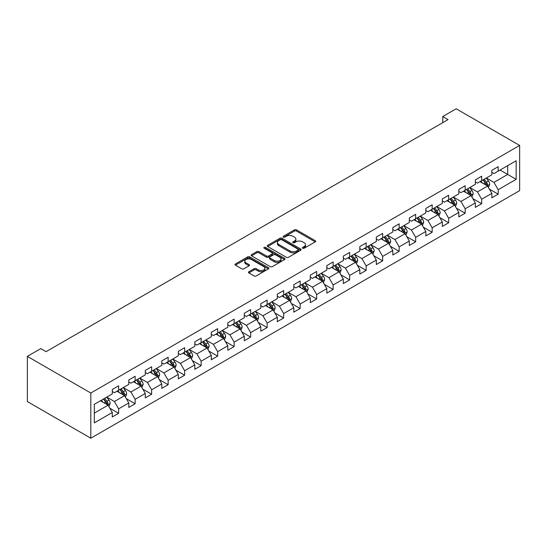<?xml version="1.0" encoding="UTF-8"?>
<svg xmlns="http://www.w3.org/2000/svg" width="547" height="547" viewBox="0 0 547 547"><rect width="100%" height="100%" fill="white"/><g stroke="black" fill="none" stroke-linecap="round" stroke-linejoin="round"><path stroke-width="0.82" d="M302.723 248.235A1.026 0.595 0 0 0 304.18 248.235L315.209 241.863A1.47 0.848 0 0 0 315.64 241.268A1.47 0.848 0 0 0 315.209 240.666L296.522 229.877A1.47 0.848 0 0 0 294.443 229.877L283.414 236.242A1.026 0.595 0 0 0 283.114 236.666A1.026 0.595 0 0 0 283.414 237.083A1.026 0.595 0 0 0 284.864 237.083L286.293 236.263A4.697 2.714 0 0 1 292.939 236.263L294.498 237.159A4.697 2.714 0 0 1 295.872 239.08A4.697 2.714 0 0 1 294.498 240.995L293.069 241.822A1.026 0.595 0 0 0 292.768 242.239A1.026 0.595 0 0 0 293.069 242.656A1.026 0.595 0 0 0 294.525 242.656L295.948 241.836A4.697 2.714 0 0 1 302.594 241.836L304.153 242.731A4.697 2.714 0 0 1 305.527 244.653A4.697 2.714 0 0 1 304.153 246.567L302.723 247.394A1.026 0.595 0 0 0 302.423 247.812A1.026 0.595 0 0 0 302.723 248.235L302.723 247.394M248.864 271.715A1.47 0.848 0 0 0 248.434 272.317A1.47 0.848 0 0 0 248.864 272.919L254.109 275.941A1.47 0.848 0 0 0 256.181 275.941L268.433 268.871A1.47 0.848 0 0 0 268.864 268.269A1.47 0.848 0 0 0 268.433 267.674L249.747 256.878A1.47 0.848 0 0 0 247.668 256.878L235.415 263.955A1.47 0.848 0 0 0 234.984 264.557A1.47 0.848 0 0 0 235.415 265.151L241.753 268.809A1.47 0.848 0 0 0 243.825 268.809L249.07 265.78A1.47 0.848 0 0 0 249.5 265.186A1.47 0.848 0 0 0 249.07 264.584L245.931 262.772A3.925 2.27 0 0 1 244.782 261.165A3.925 2.27 0 0 1 247.203 259.073A3.925 2.27 0 0 1 251.483 259.565L263.791 266.669A3.925 2.27 0 0 1 264.939 268.269A3.925 2.27 0 0 1 262.512 270.368A3.925 2.27 0 0 1 258.232 269.876L256.181 268.693A1.47 0.848 0 0 0 254.109 268.693L248.864 271.715L248.864 272.919M519.65 145.434L456.184 108.791L442.749 116.545L448.034 119.602L46.071 351.673L40.786 348.617L27.35 356.37L90.816 393.019L519.65 145.434L519.65 190.63L90.816 438.209L90.816 393.019M286.396 257.302A1.47 0.848 0 0 0 288.474 257.302L300.727 250.225A1.47 0.848 0 0 0 301.158 249.63A1.47 0.848 0 0 0 300.727 249.029L282.04 238.239A1.47 0.848 0 0 0 279.961 238.239L267.709 245.309A1.47 0.848 0 0 0 267.278 245.911A1.47 0.848 0 0 0 267.709 246.512L286.396 257.302M264.536 248.454A1.026 0.595 0 0 1 265.582 248.598L284.563 259.558L272.331 266.621A1.47 0.848 0 0 1 270.252 266.621L251.565 255.832L251.565 254.635A1.47 0.848 0 0 0 251.135 255.23A1.47 0.848 0 0 0 251.565 255.832M251.565 254.635L256.803 251.606A1.47 0.848 0 0 1 258.881 251.606L266.464 255.982A1.47 0.848 0 0 0 268.536 255.982L272.016 253.972A1.47 0.848 0 0 0 272.447 253.377A1.47 0.848 0 0 0 272.016 252.776L264.126 248.222A1.026 0.595 0 0 1 263.825 247.798A1.026 0.595 0 0 1 264.461 247.251A1.026 0.595 0 0 1 265.582 247.381L284.584 258.348A1.47 0.848 0 0 1 285.008 258.95A1.47 0.848 0 0 1 284.584 259.551L284.584 258.348M109.803 408.192L118.637 413.293L118.637 408.835L128.791 402.975L128.791 407.433L135.143 403.768L135.143 399.31L145.297 393.443L145.297 397.901L151.642 394.237L151.642 389.779L161.796 383.919L161.796 388.377L168.141 384.712L168.141 380.254L178.295 374.387L178.295 378.845L184.647 375.187L184.647 370.729L194.8 364.863L194.8 369.321L201.146 365.656L201.146 361.198L211.299 355.338L211.299 359.796L217.651 356.131L217.651 351.673L227.805 345.807L227.805 350.265L234.15 346.6L234.15 342.142L244.304 336.282L244.304 340.74L250.649 337.075L250.649 332.617L260.81 326.757L260.81 331.215L267.155 327.55L267.155 323.092L277.308 317.226L277.308 321.684L283.654 318.019L283.654 313.561L293.807 307.701L293.807 312.159L300.159 308.494L300.159 304.036L310.313 298.17L310.313 302.635L316.658 298.97L316.658 294.512L326.812 288.645L326.812 293.103L333.157 289.438L333.157 284.98L343.318 279.12L343.318 283.578L349.663 279.914L349.663 275.456L359.817 269.589L359.817 274.047L366.162 270.389L366.162 265.924L376.315 260.064L376.315 264.522L382.668 260.857L382.668 256.399L392.821 250.54L392.821 254.998L399.166 251.333L399.166 246.875L409.32 241.008L409.32 245.466L415.665 241.801L415.665 237.343L425.826 231.484L425.826 235.942L432.171 232.277L432.171 227.819L442.325 221.959L442.325 226.417L448.67 222.752L448.67 218.294L458.824 212.427L458.824 216.885L465.176 213.221L465.176 208.763L475.329 202.903L475.329 207.361L481.675 203.696L481.675 199.238L491.828 193.371L491.828 197.829L498.173 194.171L498.173 189.713L516.156 179.327L516.156 160.763L507.698 165.645L507.698 174.445L516.156 179.327M118.637 413.293L112.292 416.958L112.292 412.5L94.31 422.879L94.31 404.315L112.292 393.936L112.292 389.478L118.637 385.813L118.637 390.271L128.791 384.404L128.791 379.946L135.143 376.281L135.143 380.739L145.297 374.88L145.297 370.422L151.642 366.757L151.642 371.215L161.796 365.348L161.796 360.89L168.141 357.232L168.141 361.69L178.295 355.823L178.295 351.365L184.647 347.701L184.647 352.159L194.8 346.299L194.8 341.841L201.146 338.176L201.146 342.634L211.299 336.767L211.299 332.309L217.651 328.644L217.651 333.102L227.805 327.243L227.805 322.785L234.15 319.12L234.15 323.578L244.304 317.718L244.304 313.26L250.649 309.595L250.649 314.053L260.81 308.187L260.81 303.729L267.155 300.064L267.155 304.522L277.308 298.662L277.308 294.204L283.654 290.539L283.654 294.997L293.807 289.137L293.807 284.672L300.159 281.014L300.159 285.472L310.313 279.606L310.313 275.148L316.658 271.483L316.658 275.941L326.812 270.081L326.812 265.623L333.157 261.958L333.157 266.416L343.318 260.55L343.318 256.092L349.663 252.427L349.663 256.892L359.817 251.025L359.817 246.567L366.162 242.902L366.162 247.36L376.315 241.5L376.315 237.042L382.668 233.378L382.668 237.836L392.821 231.969L392.821 227.511L399.166 223.846L399.166 228.304L409.32 222.444L409.32 217.986L415.665 214.321L415.665 218.779L425.826 212.92L425.826 208.462L432.171 204.797L432.171 209.255L442.325 203.388L442.325 198.93L448.67 195.265L448.67 199.723L458.824 193.864L458.824 189.406L465.176 185.741L465.176 190.199L475.329 184.332L475.329 179.874L481.675 176.216L481.675 180.674L491.828 174.808L491.828 170.349L498.173 166.685L498.173 171.143L516.156 160.763M116.949 391.249L124.559 395.645L114.405 401.505L106.788 397.108M112.292 391.488L114.405 392.712L118.637 390.271M114.405 401.505L118.637 408.835M124.559 395.645L128.791 402.975M133.447 381.717L141.064 386.114L130.911 391.98L123.294 387.584M128.791 381.963L130.911 383.187L135.143 380.739M130.911 391.98L135.143 399.31M141.064 386.114L145.297 393.443M149.946 372.192L157.563 376.589L147.41 382.449L139.793 378.052M145.297 372.439L147.41 373.656L151.642 371.215M147.41 382.449L151.642 389.779M157.563 376.589L161.796 383.919M166.452 362.661L174.069 367.064L163.909 372.924L156.298 368.528M161.796 362.907L163.909 364.131L168.141 361.69M163.909 372.924L168.141 380.254M174.069 367.064L178.295 374.387M182.951 353.136L190.568 357.533L180.414 363.399L172.797 359.003M178.295 353.383L180.414 354.6L184.647 352.159M180.414 363.399L184.647 370.729M190.568 357.533L194.8 364.863M199.457 343.612L207.067 348.008L196.913 353.868L189.296 349.471M194.8 343.851L196.913 345.075L201.146 342.634M196.913 353.868L201.146 361.198M207.067 348.008L211.299 355.338M215.956 334.08L223.573 338.477L213.419 344.343L205.802 339.947M211.299 334.326L213.419 335.55L217.651 333.102M213.419 344.343L217.651 351.673M223.573 338.477L227.805 345.807M232.454 324.556L240.071 328.952L229.918 334.819L222.301 330.415M227.805 324.802L229.918 326.019L234.15 323.578M229.918 334.819L234.15 342.142M240.071 328.952L244.304 336.282M248.96 315.031L256.577 319.427L246.423 325.287L238.807 320.891M244.304 315.27L246.423 316.494L250.649 314.053M246.423 325.287L250.649 332.617M256.577 319.427L260.81 326.757M265.459 305.5L273.076 309.896L262.922 315.763L255.305 311.366M260.81 305.746L262.922 306.97L267.155 304.522M262.922 315.763L267.155 323.092M273.076 309.896L277.308 317.226M281.965 295.975L289.582 300.371L279.421 306.231L271.804 301.835M277.308 296.221L279.421 297.438L283.654 294.997M279.421 306.231L283.654 313.561M289.582 300.371L293.807 307.701M298.464 286.45L306.081 290.847L295.927 296.706L288.31 292.31M293.807 286.69L295.927 287.913L300.159 285.472M295.927 296.706L300.159 304.036M306.081 290.847L310.313 298.17M314.963 276.919L322.58 281.315L312.426 287.182L304.809 282.785M310.313 277.165L312.426 278.389L316.658 275.941M312.426 287.182L316.658 294.512M322.58 281.315L326.812 288.645M331.468 267.394L339.085 271.791L328.932 277.65L321.315 273.254M326.812 267.64L328.932 268.857L333.157 266.416M328.932 277.65L333.157 284.98M339.085 271.791L343.318 279.12M347.967 257.863L355.584 262.266L345.43 268.126L337.814 263.729M343.318 258.109L345.43 259.333L349.663 256.892M345.43 268.126L349.663 275.456M355.584 262.266L359.817 269.589M364.473 248.338L372.09 252.735L361.929 258.601L354.312 254.205M359.817 248.584L361.929 249.801L366.162 247.36M361.929 258.601L366.162 265.924M372.09 252.735L376.315 260.064M380.972 238.813L388.589 243.21L378.435 249.07L370.818 244.673M376.315 239.053L378.435 240.277L382.668 237.836M378.435 249.07L382.668 256.399M388.589 243.21L392.821 250.54M397.471 229.282L405.088 233.678L394.934 239.545L387.317 235.148M392.821 229.528L394.934 230.752L399.166 228.304M394.934 239.545L399.166 246.875M405.088 233.678L409.32 241.008M413.976 219.757L421.593 224.154L411.44 230.02L403.823 225.617M409.32 220.003L411.44 221.22L415.665 218.779M411.44 230.02L415.665 237.343M421.593 224.154L425.826 231.484M430.475 210.233L438.092 214.629L427.939 220.489L420.322 216.092M425.826 210.472L427.939 211.696L432.171 209.255M427.939 220.489L432.171 227.819M438.092 214.629L442.325 221.959M446.981 200.701L454.598 205.098L444.438 210.964L436.827 206.568M442.325 200.947L444.438 202.171L448.67 199.723M444.438 210.964L448.67 218.294M454.598 205.098L458.824 212.427M463.48 191.177L471.097 195.573L460.943 201.433L453.326 197.036M458.824 191.423L460.943 192.64L465.176 190.199M460.943 201.433L465.176 208.763M471.097 195.573L475.329 202.903M479.986 181.645L487.596 186.048L477.442 191.908L469.825 187.512M475.329 181.891L477.442 183.115L481.675 180.674M477.442 191.908L481.675 199.238M487.596 186.048L491.828 193.371M500.081 170.042L507.698 174.445L493.948 182.383L486.331 177.987M491.828 172.367L493.948 173.584L498.173 171.143M493.948 182.383L498.173 189.713M27.35 356.37L27.35 401.566L90.816 438.209M442.749 116.545L442.749 122.651M94.31 413.108L108.06 405.17L100.443 400.773M108.06 405.17L112.292 412.5M489.346 189.071L498.173 194.171M472.84 198.595L481.675 203.696M456.342 208.12L465.176 213.221M439.836 217.651L448.67 222.752M423.337 227.176L432.171 232.277M406.838 236.707L415.665 241.801M390.332 246.232L399.166 251.333M373.833 255.757L382.668 260.857M357.328 265.288L366.162 270.389M340.829 274.813L349.663 279.914M324.33 284.337L333.157 289.438M307.824 293.869L316.658 298.97M291.325 303.394L300.159 308.494M274.82 312.925L283.654 318.019M258.321 322.45L267.155 327.55M241.822 331.974L250.649 337.075M225.316 341.506L234.15 346.6M208.817 351.03L217.651 356.131M192.312 360.555L201.146 365.656M175.813 370.087L184.647 375.187M159.314 379.611L168.141 384.712M142.808 389.136L151.642 394.237M126.309 398.667L135.143 403.768M303.134 248.379L304.153 247.791A4.697 2.714 0 0 0 305.527 245.876L305.527 244.653M295.872 239.08L295.872 240.297A4.697 2.714 0 0 1 294.498 242.218L293.479 242.806M315.188 241.877L296.522 231.094A1.47 0.848 0 0 0 294.443 231.094L283.825 237.227M300.706 250.239L282.04 239.456A1.47 0.848 0 0 0 279.961 239.456L267.729 246.519L267.709 245.309M298.129 250.047A1.026 0.595 0 0 0 298.43 249.63A1.026 0.595 0 0 0 298.129 249.206L281.726 239.736A1.026 0.595 0 0 0 280.269 239.736L278.765 240.605A4.697 2.714 0 0 0 277.391 242.526A4.697 2.714 0 0 0 278.765 244.441L289.978 250.916A4.697 2.714 0 0 0 296.624 250.916L298.129 250.047L298.129 251.271A1.026 0.595 0 0 0 298.43 250.847L298.43 249.63M277.391 242.526L277.391 243.743A4.697 2.714 0 0 0 278.765 245.665L278.765 244.441M298.129 251.271L296.624 252.14A4.697 2.714 0 0 1 289.978 252.14L278.765 245.665M251.579 255.846L256.803 252.83L256.803 251.606M272.447 253.377L272.447 254.594A1.47 0.848 0 0 1 272.016 255.196L268.536 257.206A1.47 0.848 0 0 1 266.464 257.206L258.881 252.83A1.47 0.848 0 0 0 256.803 252.83M274.327 260.522A3.925 2.27 0 0 0 278.608 261.015A3.925 2.27 0 0 0 281.035 258.922A3.925 2.27 0 0 0 279.879 257.316L275.544 254.813A1.47 0.848 0 0 0 273.473 254.813L269.992 256.823A1.47 0.848 0 0 0 269.562 257.418A1.47 0.848 0 0 0 269.992 258.02L274.327 260.522L274.327 261.746A3.925 2.27 0 0 0 278.608 262.239A3.925 2.27 0 0 0 281.035 260.14L281.035 258.922M269.562 257.418L269.562 258.642A1.47 0.848 0 0 0 269.992 259.244L269.992 258.02M274.327 261.746L269.992 259.244M264.939 268.269L264.939 269.493A3.925 2.27 0 0 1 262.512 271.585A3.925 2.27 0 0 1 258.232 271.093L256.181 269.91A1.47 0.848 0 0 0 254.109 269.91L248.885 272.926M244.782 261.165L244.782 262.389A3.925 2.27 0 0 0 245.931 263.989L245.931 262.772M249.049 265.794L245.931 263.989M268.413 268.885L249.747 258.102A1.47 0.848 0 0 0 247.668 258.102L235.436 265.165M488.437 187.491L489.695 184.325A3.966 2.291 -120 0 0 488.43 180.948L486.242 178.035M482.44 183.067L480.957 181.084M486.987 185.693L487.555 184.489A3.966 2.291 -120 0 0 486.42 182.11L484.232 179.19M483.24 179.765L485.661 182.999A2.017 1.169 60 0 1 486.03 183.614L487.555 184.489M482.967 179.929L485.148 182.842A3.966 2.291 60 0 1 486.283 185.228M471.931 197.023L473.189 193.85A3.966 2.291 -120 0 0 471.924 190.472L469.743 187.559M465.935 192.592L464.451 190.616M470.482 195.217L471.049 194.021A3.966 2.291 -120 0 0 469.914 191.635L467.733 188.722M466.741 189.296L469.162 192.53A2.017 1.169 60 0 1 469.531 193.139L471.049 194.021M466.461 189.453L468.649 192.366A3.966 2.291 60 0 1 469.784 194.753M455.432 206.547L456.69 203.375A3.966 2.291 -120 0 0 455.425 200.004L453.244 197.084M449.436 202.123L447.952 200.14M453.983 204.749L454.55 203.546A3.966 2.291 -120 0 0 453.415 201.159L451.234 198.246M450.236 198.821L452.663 202.055A2.017 1.169 60 0 1 453.025 202.67L454.55 203.546M449.962 198.978L452.143 201.898A3.966 2.291 60 0 1 453.278 204.277M438.926 216.072L440.185 212.906A3.966 2.291 -120 0 0 438.92 209.528L436.738 206.616M432.93 211.648L431.453 209.665M437.477 214.274L438.044 213.077A3.966 2.291 -120 0 0 436.909 210.691L434.728 207.778M433.737 208.345L436.157 211.58A2.017 1.169 60 0 1 436.527 212.195L438.044 213.077M433.463 208.51L435.644 211.422A3.966 2.291 60 0 1 436.779 213.809M422.428 225.603L423.686 222.431A3.966 2.291 -120 0 0 422.421 219.053L420.24 216.14M416.431 221.173L414.947 219.197M420.978 223.798L421.546 222.602A3.966 2.291 -120 0 0 420.411 220.215L418.229 217.303M417.238 217.877L419.658 221.111A2.017 1.169 60 0 1 420.021 221.72L421.546 222.602M416.958 218.034L419.139 220.947A3.966 2.291 60 0 1 420.274 223.333M405.929 235.128L407.187 231.962A3.966 2.291 -120 0 0 405.922 228.584L403.734 225.672M399.932 230.704L398.448 228.721M404.479 233.33L405.047 232.126A3.966 2.291 -120 0 0 403.912 229.747L401.724 226.827M400.732 227.402L403.153 230.636A2.017 1.169 60 0 1 403.522 231.251L405.047 232.126M400.459 227.559L402.64 230.478A3.966 2.291 60 0 1 403.775 232.858M389.423 244.659L390.681 241.487A3.966 2.291 -120 0 0 389.416 238.109L387.235 235.196M383.426 240.229L381.943 238.253M387.973 242.854L388.541 241.658A3.966 2.291 -120 0 0 387.406 239.271L385.225 236.359M384.233 236.933L386.654 240.16A2.017 1.169 60 0 1 387.023 240.776L388.541 241.658M383.953 237.09L386.141 240.003A3.966 2.291 60 0 1 387.276 242.389M372.924 254.184L374.182 251.011A3.966 2.291 -120 0 0 372.917 247.641L370.729 244.721M366.928 249.753L365.444 247.777M371.475 252.379L372.042 251.182A3.966 2.291 -120 0 0 370.907 248.796L368.726 245.883M367.728 246.458L370.155 249.692A2.017 1.169 60 0 1 370.517 250.3L372.042 251.182M367.454 246.615L369.635 249.528A3.966 2.291 60 0 1 370.77 251.914M356.418 263.709L357.676 260.543A3.966 2.291 -120 0 0 356.412 257.165L354.23 254.252M350.422 259.285L348.945 257.302M354.969 261.91L355.536 260.707A3.966 2.291 -120 0 0 354.401 258.328L352.22 255.408M351.229 255.982L353.649 259.216A2.017 1.169 60 0 1 354.018 259.832L355.536 260.707M350.948 256.146L353.136 259.059A3.966 2.291 60 0 1 354.271 261.445M339.919 273.24L341.178 270.068A3.966 2.291 -120 0 0 339.913 266.69L337.731 263.777M333.923 268.809L332.439 266.833M338.47 271.435L339.037 270.239A3.966 2.291 -120 0 0 337.902 267.852L335.721 264.939M334.723 265.514L337.15 268.741A2.017 1.169 60 0 1 337.513 269.356L339.037 270.239M334.449 265.671L336.631 268.584A3.966 2.291 60 0 1 337.766 270.97M323.421 282.765L324.679 279.592A3.966 2.291 -120 0 0 323.414 276.221L321.226 273.302M317.424 278.341L315.94 276.358M321.971 280.96L322.539 279.763A3.966 2.291 -120 0 0 321.404 277.377L319.216 274.464M318.224 275.038L320.645 278.273A2.017 1.169 60 0 1 321.014 278.888L322.539 279.763M317.951 275.196L320.132 278.115A3.966 2.291 60 0 1 321.267 280.495M306.915 292.289L308.173 289.124A3.966 2.291 -120 0 0 306.908 285.746L304.727 282.833M300.918 287.866L299.435 285.883M305.465 290.491L306.033 289.288A3.966 2.291 -120 0 0 304.898 286.908L302.717 283.996M301.725 284.563L304.146 287.797A2.017 1.169 60 0 1 304.515 288.413L306.033 289.288M301.445 284.727L303.633 287.64A3.966 2.291 60 0 1 304.768 290.026M290.416 301.821L291.674 298.648A3.966 2.291 -120 0 0 290.409 295.271L288.221 292.358M284.419 297.39L282.936 295.414M288.966 300.016L289.534 298.819A3.966 2.291 -120 0 0 288.399 296.433L286.218 293.52M285.219 294.095L287.64 297.329A2.017 1.169 60 0 1 288.009 297.937L289.534 298.819M284.946 294.252L287.127 297.165A3.966 2.291 60 0 1 288.262 299.551M273.91 311.346L275.168 308.173A3.966 2.291 -120 0 0 273.903 304.802L271.722 301.889M267.914 306.922L266.437 304.939M272.461 309.547L273.028 308.344A3.966 2.291 -120 0 0 271.893 305.958L269.712 303.045M268.721 303.619L271.141 306.853A2.017 1.169 60 0 1 271.51 307.469L273.028 308.344M268.44 303.776L270.628 306.696A3.966 2.291 60 0 1 271.763 309.076M257.411 320.87L258.669 317.704A3.966 2.291 -120 0 0 257.405 314.327L255.223 311.414M251.415 316.446L249.931 314.463M255.962 319.072L256.529 317.875A3.966 2.291 -120 0 0 255.394 315.489L253.213 312.576M252.215 313.144L254.642 316.378A2.017 1.169 60 0 1 255.005 316.993L256.529 317.875M251.941 313.308L254.123 316.221A3.966 2.291 60 0 1 255.258 318.607M240.912 330.402L242.171 327.229A3.966 2.291 -120 0 0 240.906 323.858L238.718 320.939M234.916 325.971L233.432 323.995M239.463 328.597L240.03 327.4A3.966 2.291 -120 0 0 238.895 325.014L236.707 322.101M235.716 322.675L238.136 325.909A2.017 1.169 60 0 1 238.506 326.518L240.03 327.4M235.442 322.833L237.624 325.745A3.966 2.291 60 0 1 238.759 328.132M224.407 339.926L225.665 336.761A3.966 2.291 -120 0 0 224.4 333.383L222.219 330.47M218.41 335.502L216.927 333.52M222.957 338.128L223.525 336.925A3.966 2.291 -120 0 0 222.39 334.545L220.209 331.626M219.217 332.2L221.638 335.434A2.017 1.169 60 0 1 222.007 336.049L223.525 336.925M218.937 332.364L221.125 335.277A3.966 2.291 60 0 1 222.253 337.656M207.908 349.458L209.166 346.285A3.966 2.291 -120 0 0 207.901 342.907L205.713 339.995M201.911 345.027L200.428 343.051M206.458 347.653L207.026 346.456A3.966 2.291 -120 0 0 205.891 344.07L203.703 341.157M202.711 341.731L205.132 344.959A2.017 1.169 60 0 1 205.501 345.574L207.026 346.456M202.438 341.889L204.619 344.801A3.966 2.291 60 0 1 205.754 347.188M191.402 358.982L192.66 355.81A3.966 2.291 -120 0 0 191.395 352.439L189.214 349.519M185.406 354.559L183.922 352.576M189.953 357.177L190.52 355.981A3.966 2.291 -120 0 0 189.385 353.594L187.204 350.682M186.212 351.256L188.633 354.49A2.017 1.169 60 0 1 189.002 355.106L190.52 355.981M185.932 351.413L188.12 354.333A3.966 2.291 60 0 1 189.255 356.712M174.903 368.507L176.161 365.341A3.966 2.291 -120 0 0 174.896 361.964L172.715 359.051M168.907 364.083L167.423 362.1M173.454 366.709L174.021 365.505A3.966 2.291 -120 0 0 172.886 363.126L170.705 360.206M169.707 360.781L172.134 364.015A2.017 1.169 60 0 1 172.496 364.63L174.021 365.505M169.433 360.945L171.614 363.858A3.966 2.291 60 0 1 172.749 366.244M158.398 378.039L159.662 374.866A3.966 2.291 -120 0 0 158.391 371.488L156.21 368.575M152.408 373.608L150.924 371.632M156.955 376.233L157.522 375.037A3.966 2.291 -120 0 0 156.387 372.651L154.199 369.738M153.208 370.312L155.628 373.546A2.017 1.169 60 0 1 155.998 374.155L157.522 375.037M152.934 370.469L155.116 373.382A3.966 2.291 60 0 1 156.251 375.768M141.899 387.563L143.157 384.391A3.966 2.291 -120 0 0 141.892 381.02L139.711 378.1M135.902 383.139L134.418 381.156M140.449 385.765L141.017 384.562A3.966 2.291 -120 0 0 139.882 382.175L137.7 379.262M136.709 379.837L139.129 383.071A2.017 1.169 60 0 1 139.492 383.686L141.017 384.562M136.429 379.994L138.617 382.914A3.966 2.291 60 0 1 139.745 385.293M125.4 397.088L126.658 393.922A3.966 2.291 -120 0 0 125.393 390.544L123.205 387.632M119.403 392.664L117.92 390.681M123.95 395.29L124.518 394.093A3.966 2.291 -120 0 0 123.383 391.707L121.195 388.794M120.203 389.361L122.624 392.596A2.017 1.169 60 0 1 122.993 393.211L124.518 394.093M119.93 389.526L122.111 392.438A3.966 2.291 60 0 1 123.246 394.825M108.894 406.619L110.152 403.447A3.966 2.291 -120 0 0 108.887 400.069L106.706 397.156M102.898 402.189L101.414 400.213M107.444 404.814L108.012 403.618A3.966 2.291 -120 0 0 106.877 401.231L104.696 398.319M103.704 398.893L106.125 402.127A2.017 1.169 60 0 1 106.494 402.736L108.012 403.618M103.424 399.05L105.612 401.963A3.966 2.291 60 0 1 106.747 404.349M304.153 247.791L304.153 246.567M293.069 242.656L293.069 241.822M294.498 242.218L294.498 240.995M283.414 237.083L283.414 236.242M294.443 231.094L294.443 229.877M296.522 231.094L296.522 229.877M315.209 241.863L315.209 240.666M279.961 239.456L279.961 238.239M282.04 239.456L282.04 238.239M300.727 250.225L300.727 249.029M289.978 252.14L289.978 250.916M296.624 252.14L296.624 250.916M258.881 252.83L258.881 251.606M266.464 257.206L266.464 255.982M268.536 257.206L268.536 255.982M272.016 255.196L272.016 253.972M265.582 248.598L265.582 247.381M254.109 269.91L254.109 268.693M256.181 269.91L256.181 268.693M258.232 271.093L258.232 269.876M249.07 265.78L249.07 264.584M235.415 265.151L235.415 263.955M247.668 258.102L247.668 256.878M249.747 258.102L249.747 256.878M268.433 268.871L268.433 267.674M487.206 185.823L489.668 184.401M486.42 182.11L488.43 180.948M483.596 183.737L485.148 182.842M470.707 195.347L473.162 193.925M469.914 191.635L471.924 190.472M467.097 193.262L468.649 192.366M454.201 204.872L456.663 203.457M453.415 201.159L455.425 200.004M450.591 202.793L452.143 201.898M437.703 214.403L440.164 212.981M436.909 210.691L438.92 209.528M434.092 212.318L435.644 211.422M421.204 223.928L423.658 222.506M420.411 220.215L422.421 219.053M417.593 221.843L419.139 220.947M404.698 233.453L407.159 232.037M403.912 229.747L405.922 228.584M401.088 231.374L402.64 230.478M388.199 242.984L390.654 241.562M387.406 239.271L389.416 238.109M384.589 240.899L386.141 240.003M371.693 252.509L374.155 251.087M370.907 248.796L372.917 247.641M368.083 250.423L369.635 249.528M355.194 262.04L357.656 260.618M354.401 258.328L356.412 257.165M351.584 259.955L353.136 259.059M338.696 271.565L341.15 270.143M337.902 267.852L339.913 266.69M335.085 269.48L336.631 268.584M322.19 281.09L324.651 279.674M321.404 277.377L323.414 276.221M318.58 279.004L320.132 278.115M305.691 290.621L308.146 289.199M304.898 286.908L306.908 285.746M302.081 288.536L303.633 287.64M289.185 300.146L291.647 298.724M288.399 296.433L290.409 295.271M285.575 298.06L287.127 297.165M272.686 309.67L275.148 308.255M271.893 305.958L273.903 304.802M269.076 307.592L270.628 306.696M256.181 319.202L258.642 317.78M255.394 315.489L257.405 314.327M252.577 317.116L254.123 316.221M239.682 328.726L242.143 327.304M238.895 325.014L240.906 323.858M236.072 326.641L237.624 325.745M223.183 338.251L225.637 336.836M222.39 334.545L224.4 333.383M219.573 336.173L221.125 335.277M206.677 347.783L209.139 346.36M205.891 344.07L207.901 342.907M203.067 345.697L204.619 344.801M190.178 357.307L192.64 355.892M189.385 353.594L191.395 352.439M186.568 355.222L188.12 354.333M173.672 366.839L176.134 365.417M172.886 363.126L174.896 361.964M170.069 364.753L171.614 363.858M157.174 376.363L159.635 374.941M156.387 372.651L158.391 371.488M153.563 374.278L155.116 373.382M140.675 385.888L143.129 384.473M139.882 382.175L141.892 381.02M137.065 383.809L138.617 382.914M124.169 395.419L126.63 393.997M123.383 391.707L125.393 390.544M120.559 393.334L122.111 392.438M107.67 404.944L110.125 403.522M106.877 401.231L108.887 400.069M104.06 402.859L105.612 401.963"/></g></svg>
